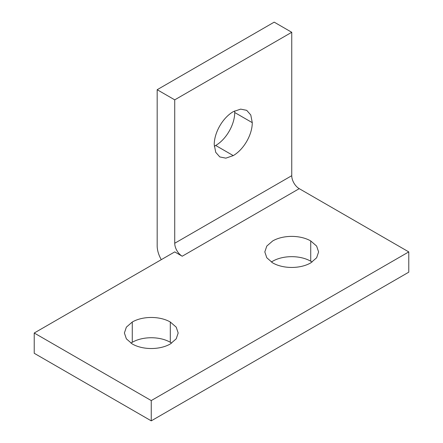 <?xml version="1.0" encoding="UTF-8"?>
<svg xmlns="http://www.w3.org/2000/svg" width="443" height="443" viewBox="0 0 443 443"><rect width="100%" height="100%" fill="white"/><g stroke="black" fill="none" stroke-linecap="round" stroke-linejoin="round"><path stroke-width="0.66" d="M291.749 175.688L174.73 243.251A10.593 6.119 -120 0 0 176.923 250.633A10.593 6.119 -120 0 0 182.217 256.226L299.241 188.663A10.593 6.119 60 0 1 293.942 183.07A10.593 6.119 60 0 1 291.749 175.688L291.749 32.284L174.73 99.847L157.176 89.713L274.195 22.15L291.749 32.284M161.285 259.659A19.863 11.468 60 0 1 157.176 245.821L157.176 89.713M214.285 146.223L215.697 145.47C226.201 139.401 234.718 124.655 234.718 112.522L234.663 110.916M182.217 256.226L174.73 251.901L34.227 333.014L151.251 400.577L408.773 251.901L299.241 188.663M174.73 243.251L174.73 99.847M132.269 343.973C142.773 350.036 159.801 350.036 170.306 343.973L176.209 338.834L178.18 332.992L176.209 327.15L170.306 322.017C159.801 315.953 142.773 315.953 132.274 322.017L126.366 327.15L124.394 332.992L126.366 338.834L132.269 343.973M272.694 262.898C283.199 268.962 300.227 268.962 310.726 262.898L316.634 257.765L318.606 251.917L316.634 246.075L310.726 240.942C300.227 234.879 283.199 234.879 272.7 240.942L266.791 246.075L264.82 251.923L266.791 257.765L272.694 262.898M408.773 251.901L408.773 272.174L151.251 420.85L151.251 400.577M151.251 420.85L34.227 353.287L34.227 333.014M171.657 343.131L170.306 342.289C159.801 336.226 142.773 336.226 132.274 342.289L130.918 343.131M312.082 262.057L310.726 261.215C300.227 255.151 283.199 255.151 272.7 261.215L271.343 262.057M252.272 122.656C252.272 134.788 243.755 149.54 233.251 155.604L225.847 158.151L219.8 156.933L215.724 152.309L214.229 144.617C214.229 132.49 222.746 117.738 233.251 111.675L240.654 109.122L246.701 110.34L250.777 114.97L252.272 122.656L234.718 112.522M170.306 342.289L170.306 322.017M132.274 342.289L132.274 322.017M310.726 261.215L310.726 240.942M215.697 145.47L233.251 155.604"/></g></svg>
